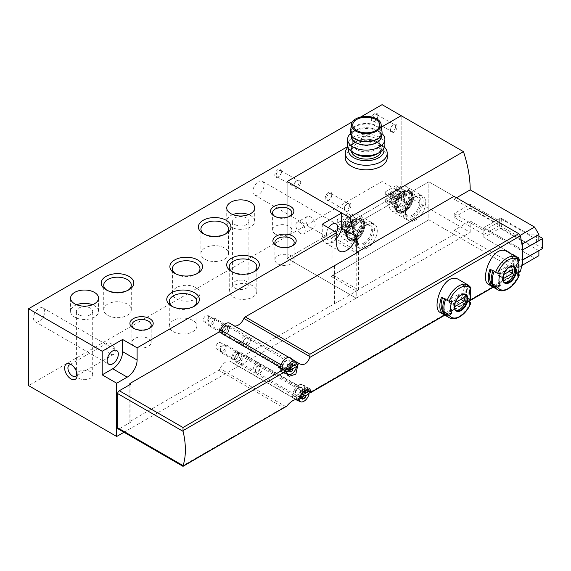 <?xml version="1.0" encoding="UTF-8"?>
<svg xmlns="http://www.w3.org/2000/svg" width="571" height="571" viewBox="0 0 571 571"><rect width="100%" height="100%" fill="white"/><g stroke="black" fill="none" stroke-linecap="round" stroke-linejoin="round"><path stroke-width="0.43" stroke-dasharray="2.85 2.14" d="M264.116 184.925A7.923 4.575 120 0 0 262.474 181.3A7.923 4.575 120 0 0 254.552 185.875A7.923 4.575 120 0 0 254.552 195.018A7.923 4.575 120 0 0 260.654 192.898A7.923 4.575 120 0 0 264.116 184.925M328.532 227.822A7.923 4.575 120 0 0 328.189 237.529A7.923 4.575 120 0 0 336.426 232.383M397.052 126.626A4.661 2.691 120 0 0 393.754 124.728A4.661 2.691 120 0 0 390.464 130.431A4.661 2.691 120 0 0 393.754 132.336A4.661 2.691 120 0 0 397.052 126.626M300.517 182.356A4.661 2.691 120 0 0 297.227 180.457A4.661 2.691 120 0 0 293.929 186.16A4.661 2.691 120 0 0 297.227 188.066A4.661 2.691 120 0 0 300.517 182.356M350.929 205.374A4.661 2.691 120 0 0 347.632 203.476A4.661 2.691 120 0 0 344.334 209.179A4.661 2.691 120 0 0 347.632 211.084A4.661 2.691 120 0 0 350.929 205.374M123.986 432.261L356.197 298.198L287.177 258.349L287.177 181.499L287.177 258.349L401.17 192.534L382.063 181.507L28.55 385.603M356.197 253.21L356.197 298.198L470.19 232.383L401.17 192.534L401.17 115.692L401.17 192.534L287.177 258.349L356.197 298.198L356.197 290.875L454.045 234.381L454.045 230.291L470.19 220.97L534.599 258.156L538.881 255.687M347.81 146.497L381.449 127.076L347.81 146.497M382.063 104.657L382.063 181.507M44.695 311.609A7.923 4.575 120 0 0 43.053 307.983A7.923 4.575 120 0 0 35.131 312.558A7.923 4.575 120 0 0 35.131 321.701A7.923 4.575 120 0 0 41.233 319.582A7.923 4.575 120 0 0 44.695 311.609M377.945 115.592A4.661 2.691 120 0 0 374.647 113.693A4.661 2.691 120 0 0 371.35 119.396A4.661 2.691 120 0 0 374.647 121.302A4.661 2.691 120 0 0 377.945 115.592L377.945 116.42A3.647 2.106 120 0 0 377.188 114.75A3.647 2.106 120 0 0 373.534 116.855A3.647 2.106 120 0 0 373.534 121.073A3.647 2.106 120 0 0 375.361 120.888A3.647 2.106 120 0 0 377.945 116.42M281.41 171.329A4.661 2.691 120 0 0 278.113 169.423A4.661 2.691 120 0 0 274.822 175.133A4.661 2.691 120 0 0 278.113 177.031A4.661 2.691 120 0 0 281.41 171.329L281.41 172.149A3.647 2.106 120 0 0 280.654 170.479A3.647 2.106 120 0 0 277.006 172.585A3.647 2.106 120 0 0 277.006 176.803A3.647 2.106 120 0 0 278.826 176.625A3.647 2.106 120 0 0 281.41 172.149M331.815 194.34A4.661 2.691 120 0 0 328.525 192.441A4.661 2.691 120 0 0 325.227 198.144A4.661 2.691 120 0 0 328.525 200.05A4.661 2.691 120 0 0 331.815 194.34L331.815 195.168A3.647 2.106 120 0 0 331.059 193.498A3.647 2.106 120 0 0 327.411 195.603A3.647 2.106 120 0 0 327.411 199.821A3.647 2.106 120 0 0 329.239 199.636A3.647 2.106 120 0 0 331.815 195.168M360.615 117.041L352.443 121.759M241.547 355.262A4.661 2.691 120 0 0 238.25 353.363A4.661 2.691 120 0 0 234.959 359.066A4.661 2.691 120 0 0 238.25 360.972A4.661 2.691 120 0 0 241.547 355.262M229.028 328.061A4.661 2.691 120 0 0 225.731 326.162A4.661 2.691 120 0 0 222.44 331.865A4.661 2.691 120 0 0 225.731 333.771A4.661 2.691 120 0 0 229.028 328.061M310.403 227.722A6.638 3.833 -120 0 0 313.722 228.05A6.638 3.833 -120 0 0 313.722 220.385A6.638 3.833 -120 0 0 307.084 216.552A6.638 3.833 -120 0 0 306.063 221.876A6.638 3.833 -120 0 0 310.403 227.722M234.959 288.119A8.151 4.711 0 0 0 243.846 289.14A8.151 4.711 0 0 0 248.877 284.786A8.151 4.711 0 0 0 240.719 280.083A8.151 4.711 0 0 0 232.568 284.786A8.151 4.711 0 0 0 234.959 288.119M78.791 378.28A8.151 4.711 0 0 0 87.677 379.301A8.151 4.711 0 0 0 92.709 374.947A8.151 4.711 0 0 0 84.558 370.244A8.151 4.711 0 0 0 76.407 374.947A8.151 4.711 0 0 0 78.791 378.28M349.502 205.374A3.647 2.106 120 0 0 348.745 203.704A3.647 2.106 120 0 0 346.918 203.883A3.647 2.106 120 0 0 344.334 208.358A3.647 2.106 120 0 0 345.091 210.028A3.647 2.106 120 0 0 347.903 209.05A3.647 2.106 120 0 0 349.502 205.374M299.09 182.356A3.647 2.106 120 0 0 298.333 180.686A3.647 2.106 120 0 0 296.513 180.871A3.647 2.106 120 0 0 293.929 185.339A3.647 2.106 120 0 0 294.686 187.01A3.647 2.106 120 0 0 297.498 186.032A3.647 2.106 120 0 0 299.09 182.356M395.624 126.626A3.647 2.106 120 0 0 394.868 124.956A3.647 2.106 120 0 0 393.041 125.135A3.647 2.106 120 0 0 390.464 129.61A3.647 2.106 120 0 0 391.221 131.28A3.647 2.106 120 0 0 394.033 130.302A3.647 2.106 120 0 0 395.624 126.626M208.543 317.062A3.647 2.106 120 0 0 207.787 315.392A3.647 2.106 120 0 0 204.14 317.497A3.647 2.106 120 0 0 204.14 321.716A3.647 2.106 120 0 0 206.952 320.738A3.647 2.106 120 0 0 208.543 317.062M227.601 328.061A3.647 2.106 120 0 0 226.844 326.391A3.647 2.106 120 0 0 225.017 326.569A3.647 2.106 120 0 0 222.44 331.044A3.647 2.106 120 0 0 223.19 332.715A3.647 2.106 120 0 0 226.009 331.737A3.647 2.106 120 0 0 227.601 328.061M221.063 344.263A3.647 2.106 120 0 0 220.306 342.593A3.647 2.106 120 0 0 216.659 344.698A3.647 2.106 120 0 0 216.659 348.91A3.647 2.106 120 0 0 219.471 347.932A3.647 2.106 120 0 0 221.063 344.263M240.12 355.262A3.647 2.106 120 0 0 239.363 353.592A3.647 2.106 120 0 0 237.536 353.77A3.647 2.106 120 0 0 234.959 358.245A3.647 2.106 120 0 0 235.709 359.916A3.647 2.106 120 0 0 238.528 358.938A3.647 2.106 120 0 0 240.12 355.262M173.32 331.694A13.783 7.958 0 0 0 188.344 333.414A13.783 7.958 0 0 0 196.852 326.062A13.783 7.958 0 0 0 183.07 318.104A13.783 7.958 0 0 0 169.28 326.062A13.783 7.958 0 0 0 173.32 331.694M172.499 306.606A13.783 7.958 0 0 0 173.32 307.119A13.783 7.958 0 0 0 192.812 307.119A13.783 7.958 0 0 0 193.633 306.606M173.32 307.119L171.536 306.092L173.32 307.119M233.282 297.07A13.783 7.958 0 0 0 248.306 298.797A13.783 7.958 0 0 0 256.814 291.446A13.783 7.958 0 0 0 243.025 283.487A13.783 7.958 0 0 0 229.242 291.446A13.783 7.958 0 0 0 233.282 297.07M232.461 271.989A13.783 7.958 0 0 0 233.282 272.503A13.783 7.958 0 0 0 252.775 272.503A13.783 7.958 0 0 0 253.595 271.989M233.282 272.503L231.498 271.475L233.282 272.503M176.446 298.883A13.783 7.958 0 0 0 191.471 300.603A13.783 7.958 0 0 0 199.978 293.251A13.783 7.958 0 0 0 186.196 285.293A13.783 7.958 0 0 0 172.413 293.251A13.783 7.958 0 0 0 176.446 298.883M175.632 273.795A13.783 7.958 0 0 0 176.446 274.308A13.783 7.958 0 0 0 195.946 274.308A13.783 7.958 0 0 0 196.759 273.795M176.446 274.308L174.662 273.281L176.446 274.308M107.755 315.335A13.783 7.958 0 0 0 122.779 317.062A13.783 7.958 0 0 0 131.287 309.703A13.783 7.958 0 0 0 117.505 301.745A13.783 7.958 0 0 0 103.722 309.703A13.783 7.958 0 0 0 107.755 315.335M106.941 290.246A13.783 7.958 0 0 0 107.755 290.76A13.783 7.958 0 0 0 127.254 290.76A13.783 7.958 0 0 0 128.068 290.246M107.755 290.76L105.97 289.733L107.755 290.76M204.946 259.22A13.783 7.958 0 0 0 219.971 260.947A13.783 7.958 0 0 0 228.479 253.595A13.783 7.958 0 0 0 214.696 245.637A13.783 7.958 0 0 0 200.913 253.595A13.783 7.958 0 0 0 204.946 259.22M204.132 234.139A13.783 7.958 0 0 0 204.946 234.652A13.783 7.958 0 0 0 224.439 234.652A13.783 7.958 0 0 0 225.26 234.139M204.946 234.652L203.162 233.618L204.946 234.652M134.742 346.354A9.628 5.56 0 0 0 145.241 347.561A9.628 5.56 0 0 0 151.187 342.422A9.628 5.56 0 0 0 141.558 336.861A9.628 5.56 0 0 0 131.922 342.422A9.628 5.56 0 0 0 134.742 346.354M134.099 328.568A9.628 5.56 0 0 0 134.742 328.982A9.628 5.56 0 0 0 148.367 328.982A9.628 5.56 0 0 0 149.01 328.568M134.742 328.982L133.321 328.154L134.742 328.982M277.727 263.802A9.628 5.56 0 0 0 288.227 265.008A9.628 5.56 0 0 0 294.172 259.869A9.628 5.56 0 0 0 284.536 254.309A9.628 5.56 0 0 0 274.908 259.869A9.628 5.56 0 0 0 277.727 263.802M277.085 246.015A9.628 5.56 0 0 0 277.727 246.429A9.628 5.56 0 0 0 291.353 246.429A9.628 5.56 0 0 0 291.995 246.015M277.727 246.429L276.307 245.601L277.727 246.429M275.422 234.131A9.628 5.56 0 0 0 285.921 235.338A9.628 5.56 0 0 0 291.867 230.199A9.628 5.56 0 0 0 282.231 224.639A9.628 5.56 0 0 0 272.603 230.199A9.628 5.56 0 0 0 275.422 234.131M274.779 216.345A9.628 5.56 0 0 0 275.422 216.752A9.628 5.56 0 0 0 289.04 216.752A9.628 5.56 0 0 0 289.69 216.345M275.422 216.752L273.994 215.931L275.422 216.752M110.588 354.027A6.524 3.769 -120 0 0 113.85 354.348A6.524 3.769 -120 0 0 113.85 346.818A6.524 3.769 -120 0 0 107.327 343.05A6.524 3.769 -120 0 0 106.327 348.274A6.524 3.769 -120 0 0 110.588 354.027M77.085 374.176A6.524 3.769 -120 0 0 77.142 373.334A6.524 3.769 -120 0 0 72.531 365.34A6.524 3.769 -120 0 0 71.775 364.976M322.265 224.203L322.265 236.38A13.975 8.073 120 0 0 325.156 242.775A13.975 8.073 120 0 0 336.762 238.107M300.517 233.432A6.638 3.833 -120 0 0 303.836 233.76A6.638 3.833 -120 0 0 303.836 226.095A6.638 3.833 -120 0 0 297.198 222.262A6.638 3.833 -120 0 0 296.178 227.579A6.638 3.833 -120 0 0 300.517 233.432M78.791 314.749A8.151 4.711 0 0 0 87.677 315.77A8.151 4.711 0 0 0 92.709 311.416A8.151 4.711 0 0 0 84.558 306.713A8.151 4.711 0 0 0 76.407 311.416A8.151 4.711 0 0 0 78.791 314.749M76.657 304.757A13.975 8.073 0 0 0 70.583 311.416A13.975 8.073 0 0 0 74.673 317.126A13.975 8.073 0 0 0 89.904 318.875A13.975 8.073 0 0 0 98.533 311.416A13.975 8.073 0 0 0 92.459 304.757M234.959 224.589A8.151 4.711 0 0 0 243.846 225.609A8.151 4.711 0 0 0 248.877 221.255A8.151 4.711 0 0 0 240.719 216.552A8.151 4.711 0 0 0 232.568 221.255A8.151 4.711 0 0 0 234.959 224.589M232.825 214.603A13.975 8.073 0 0 0 226.744 221.255A13.975 8.073 0 0 0 230.841 226.965A13.975 8.073 0 0 0 246.072 228.714A13.975 8.073 0 0 0 254.702 221.255A13.975 8.073 0 0 0 248.621 214.603M354.156 235.266A97.612 56.358 60 0 1 356.154 252.81L330.994 238.278L330.994 276.321L356.197 290.875M454.209 213.554L483.865 230.677L483.865 227.629L483.865 237.522L522.551 259.862L483.865 237.522L483.865 234.481L454.209 217.358L454.209 213.554L470.354 204.232L500.003 221.355L500.003 218.308L538.881 240.755M454.209 217.358L470.354 208.037L470.354 204.232M470.19 232.383L470.19 220.97M454.045 230.291L518.454 267.478L534.599 258.156M521.509 241.669L518.454 236.38L454.045 199.193A97.612 56.358 -120 0 0 454.002 196.317L428.842 181.792L428.842 219.835L454.045 234.381M454.045 199.193L456.514 197.766M518.454 236.38L520.138 235.409M387.209 157.724A20.97 12.105 0 0 0 366.247 145.619A20.97 12.105 0 0 0 345.277 157.724M538.881 250.648L500.003 228.2L500.003 225.16L470.354 208.037M538.881 236.187L536.576 234.859L529.988 234.859L501.652 218.5L499.675 218.5L483.865 227.629L522.551 249.97L483.865 227.629L500.003 218.308M518.454 267.478L521.801 265.551M542.45 248.364A0.935 0.535 0 0 0 542.179 247.985L536.576 244.752L529.988 244.752L501.652 228.393L499.675 228.393L483.865 237.522L500.003 228.2M483.865 234.481L500.003 225.16M483.865 230.677L500.003 221.355M367.232 247.985A14.211 8.208 -60 0 1 360.13 248.685A14.211 8.208 -60 0 1 360.13 232.276A14.211 8.208 -60 0 1 374.34 224.075A14.211 8.208 -60 0 1 376.517 235.459A14.211 8.208 -60 0 1 367.232 247.985A14.211 8.208 120 0 0 376.517 235.459A14.211 8.208 120 0 0 374.34 224.075A14.211 8.208 120 0 0 367.232 224.774A14.211 8.208 120 0 0 357.953 237.3A14.211 8.208 120 0 0 360.13 248.685A14.211 8.208 120 0 0 367.232 247.985M415.667 220.021A14.211 8.208 -60 0 1 408.558 220.727A14.211 8.208 -60 0 1 408.558 204.318A14.211 8.208 -60 0 1 422.768 196.11A14.211 8.208 -60 0 1 424.945 207.501A14.211 8.208 -60 0 1 415.667 220.021A14.211 8.208 120 0 0 424.945 207.501A14.211 8.208 120 0 0 422.768 196.11A14.211 8.208 120 0 0 415.667 196.817A14.211 8.208 120 0 0 406.381 209.336A14.211 8.208 120 0 0 408.558 220.727A14.211 8.208 120 0 0 415.667 220.021M330.994 276.321L428.842 219.835L428.842 181.792L332.972 237.143L332.972 275.186L358.502 289.925L244.709 355.241A2.327 1.342 -60 0 0 243.239 357.132A7.923 4.575 -60 0 1 234.288 363.927A7.923 4.575 -60 0 1 234.16 363.848L230.784 361.629A9.786 5.646 -60 0 0 230.627 361.529A9.786 5.646 -60 0 0 220.078 368.659A2.327 1.342 -60 0 1 218.736 370.236L129.86 421.548L130.845 422.119L119.318 428.778A2.327 1.342 -60 0 1 118.154 428.892M330.994 238.278L428.842 181.792L454.002 196.317M399.193 210.513A14.211 8.208 -60 0 1 392.084 211.213A14.211 8.208 -60 0 1 392.084 194.804A14.211 8.208 -60 0 1 406.295 186.603A14.211 8.208 -60 0 1 408.472 197.987A14.211 8.208 -60 0 1 399.193 210.513M404.461 193.769L404.461 190.35L393.919 196.438L393.919 199.857L404.461 193.769L396.224 189.015L396.224 185.596L404.461 190.35M404.461 201.377L404.461 197.959L393.919 204.047L393.919 207.466L404.461 201.377L396.224 196.624L396.224 193.205L404.461 197.959M350.758 238.471A14.211 8.208 -60 0 1 343.656 239.178A14.211 8.208 -60 0 1 343.656 222.769A14.211 8.208 -60 0 1 357.867 214.56A14.211 8.208 -60 0 1 360.044 225.952A14.211 8.208 -60 0 1 350.758 238.471M356.033 221.734L356.033 218.308L345.491 224.396L345.491 227.822L356.033 221.734L347.796 216.98L347.796 213.554L356.033 218.308M356.033 229.342L356.033 225.916L345.491 232.004L345.491 235.43L356.033 229.342L347.796 224.589L347.796 221.163L356.033 225.916M384.469 147.175A20.97 12.105 0 0 0 381.071 144.599A20.97 12.105 0 0 0 351.422 144.599A20.97 12.105 0 0 0 348.024 147.175M383.683 148.717A17.708 10.221 0 0 0 378.766 143.271A17.708 10.221 0 0 0 353.727 143.271A17.708 10.221 0 0 0 348.81 148.717M381.064 151.443A14.91 8.608 0 0 0 381.157 150.501A14.91 8.608 0 0 0 366.247 141.894A14.91 8.608 0 0 0 351.336 150.501A14.91 8.608 0 0 0 351.429 151.443M355.704 153.92A14.91 8.608 0 0 0 371.949 155.79A14.91 8.608 0 0 0 381.157 147.832A14.91 8.608 0 0 0 366.247 139.224A14.91 8.608 0 0 0 351.336 147.832A14.91 8.608 0 0 0 355.704 153.92M376.896 153.984A15.06 8.693 0 0 0 376.896 141.687A15.06 8.693 0 0 0 355.597 141.687A15.06 8.693 0 0 0 355.597 153.984M384.883 144.92A18.636 10.763 0 0 0 366.247 134.156A18.636 10.763 0 0 0 347.611 144.92M381.999 133.585A18.636 10.763 0 0 0 379.422 131.73A18.636 10.763 0 0 0 353.071 131.73A18.636 10.763 0 0 0 350.494 133.585M381.235 135.57A15.06 8.693 0 0 0 376.896 130.274A15.06 8.693 0 0 0 355.597 130.274A15.06 8.693 0 0 0 351.258 135.57M381.157 136.419A14.91 8.608 0 0 0 366.247 127.811A14.91 8.608 0 0 0 351.336 136.419M355.704 138.703A14.91 8.608 0 0 0 371.949 140.573A14.91 8.608 0 0 0 381.157 132.615A14.91 8.608 0 0 0 366.247 124.007A14.91 8.608 0 0 0 351.336 132.615A14.91 8.608 0 0 0 355.704 138.703M382.049 131.972A15.838 9.143 0 0 0 366.247 123.472A15.838 9.143 0 0 0 350.444 131.972M356.689 149.545A13.511 7.801 0 0 0 371.414 151.236A13.511 7.801 0 0 0 379.758 144.028A13.511 7.801 0 0 0 366.247 136.233A13.511 7.801 0 0 0 352.735 144.028A13.511 7.801 0 0 0 356.689 149.545M396.224 193.205L385.682 199.286L393.919 204.047M385.682 199.286L385.682 202.712L393.919 207.466M385.682 202.712L396.224 196.624M347.796 221.163L337.254 227.251L345.491 232.004M337.254 227.251L337.254 230.677L345.491 235.43M337.254 230.677L347.796 224.589M347.796 213.554L337.254 219.642L345.491 224.396M337.254 219.642L337.254 223.068L345.491 227.822M337.254 223.068L347.796 216.98M396.224 185.596L385.682 191.678L393.919 196.438M385.682 191.678L385.682 195.104L393.919 199.857M385.682 195.104L396.224 189.015M459.113 279.811C469.869 285.065 460.611 305.349 448.749 311.024C445.173 313.101 442.339 313.586 440.241 312.494M470.654 287.341A1.863 1.47 -35.1 0 0 470.268 286.992L468.762 286.128A18.872 10.892 -60 0 1 470.24 289.675M470.554 292.795A18.872 10.892 -60 0 1 468.762 301.531L469.212 303.194M469.626 302.03L468.762 301.531M466.536 300.803L467.678 300.903L464.715 299.19L463.573 299.09L466.536 300.803A17.009 9.821 120 0 0 466.536 286.92L467.678 285.5L464.715 283.787A18.872 10.892 -60 0 1 464.715 299.19M467.678 300.903A18.872 10.892 120 0 0 467.678 285.5M507.54 251.847C518.297 257.1 509.039 277.385 497.184 283.066C493.608 285.136 490.767 285.628 488.676 284.529M519.082 259.377A1.863 1.47 -35.1 0 0 518.696 259.034L517.198 258.163A18.872 10.892 -60 0 1 518.675 261.718M518.982 264.837A18.872 10.892 -60 0 1 517.198 273.573L517.64 275.229M518.054 274.066L517.198 273.573M514.963 272.838L516.105 272.945L513.143 271.232L512.001 271.132L514.963 272.838A17.009 9.821 120 0 0 514.963 258.956L516.105 257.535L513.143 255.822A18.872 10.892 -60 0 1 513.143 271.232M516.105 272.945A18.872 10.892 120 0 0 516.105 257.535M350.102 226.302L358.01 221.734L358.01 223.632L350.102 228.2L350.102 226.302L341.865 221.541L349.773 216.98L358.01 221.734M350.102 233.91L358.01 229.342L358.01 231.241L350.102 235.809L350.102 233.91L341.865 229.149L349.773 224.589L358.01 229.342M398.529 198.337L406.438 193.769L406.438 195.675L398.529 200.243L398.529 198.337L390.293 193.583L398.201 189.015L406.438 193.769M398.529 205.945L406.438 201.377L406.438 203.283L398.529 207.851L398.529 205.945L390.293 201.192L398.201 196.624L406.438 201.377M292.202 397.166A2.327 1.342 120 0 0 292.773 395.396A8.387 4.839 120 0 1 296.435 386.96A8.387 4.839 120 0 1 302.901 384.711A8.387 4.839 120 0 1 304.636 388.551A2.327 1.342 120 0 0 305.121 389.615A2.327 1.342 120 0 0 306.284 389.501L305.164 390.15A2.327 1.342 -60 0 0 303.693 392.034A7.923 4.575 -60 0 1 294.743 398.829A7.923 4.575 -60 0 1 294.615 398.751L292.202 397.166L296.585 399.693M332.972 275.186L428.842 219.835L518.732 271.732A2.327 1.342 -120 0 0 519.895 271.846M280.746 365.79A2.327 1.342 -60 0 0 281.196 364.905A7.923 4.575 -60 0 1 290.147 358.103A7.923 4.575 -60 0 1 290.275 358.181L294.072 360.565M290.275 358.181L233.196 325.499A9.786 5.646 -60 0 0 233.361 325.598A9.786 5.646 -60 0 0 234.567 326.012M358.131 251.668L332.972 237.143M285.75 407.03L283.423 407.587L218.736 370.236M298.704 387.695A5.36 3.091 120 0 0 295.207 392.413A5.36 3.091 120 0 0 296.028 396.709A5.36 3.091 120 0 0 301.388 393.612A5.36 3.091 120 0 0 301.388 387.431A5.36 3.091 120 0 0 298.704 387.695M286.185 360.494A5.36 3.091 120 0 0 282.688 365.212A5.36 3.091 120 0 0 283.509 369.508A5.36 3.091 120 0 0 288.869 366.411A5.36 3.091 120 0 0 288.869 360.23A5.36 3.091 120 0 0 286.185 360.494M292.687 359.766A2.327 1.342 120 0 0 292.116 361.536A8.387 4.839 120 0 1 288.455 369.979A8.387 4.839 120 0 1 281.995 372.228A8.387 4.839 120 0 1 280.254 368.388A2.327 1.342 120 0 0 279.776 367.317M130.845 384.076L130.845 422.119M129.86 384.647L129.86 421.548M358.502 251.882L358.502 289.925M334.456 265.765L334.456 303.808M225.731 325.591A5.36 3.091 120 0 0 222.233 330.309A5.36 3.091 120 0 0 223.054 334.606A5.36 3.091 120 0 0 228.407 331.508A5.36 3.091 120 0 0 228.407 325.32A5.36 3.091 120 0 0 225.731 325.591M238.25 352.792A5.36 3.091 120 0 0 234.752 357.51A5.36 3.091 120 0 0 235.573 361.807A5.36 3.091 120 0 0 240.933 358.709A5.36 3.091 120 0 0 240.933 352.521A5.36 3.091 120 0 0 238.25 352.792M334.121 265.579L334.121 303.622M256.864 363.534A5.36 3.091 120 0 0 253.367 368.259A5.36 3.091 120 0 0 254.188 372.549A5.36 3.091 120 0 0 256.864 372.285A5.36 3.091 120 0 0 260.654 365.725A5.36 3.091 120 0 0 259.541 363.27A5.36 3.091 120 0 0 256.864 363.534M258.021 365.533L258.021 365.533A3.726 2.156 120 0 0 255.38 370.101A3.726 2.156 120 0 0 258.021 371.621A3.726 2.156 120 0 0 260.654 367.053A3.726 2.156 120 0 0 258.021 365.533L259.17 364.869A5.36 3.091 120 0 0 255.38 371.428A5.36 3.091 120 0 0 256.493 373.884A5.36 3.091 120 0 0 261.853 370.786A5.36 3.091 120 0 0 261.853 364.605A5.36 3.091 120 0 0 259.17 364.869L258.021 365.533M244.345 336.333A5.36 3.091 120 0 0 240.848 341.058A5.36 3.091 120 0 0 241.669 345.348A5.36 3.091 120 0 0 244.345 345.084A5.36 3.091 120 0 0 248.135 338.524A5.36 3.091 120 0 0 247.022 336.069A5.36 3.091 120 0 0 244.345 336.333M245.501 338.332L245.501 338.332A3.726 2.156 120 0 0 242.861 342.9A3.726 2.156 120 0 0 245.501 344.42A3.726 2.156 120 0 0 248.135 339.852A3.726 2.156 120 0 0 245.501 338.332L246.651 337.668A5.36 3.091 120 0 0 242.861 344.227A5.36 3.091 120 0 0 243.974 346.683A5.36 3.091 120 0 0 249.334 343.592A5.36 3.091 120 0 0 249.334 337.404A5.36 3.091 120 0 0 246.651 337.668L245.501 338.332M536.576 234.859L536.576 244.752M529.988 234.859L529.988 244.752M501.652 218.5L501.652 228.393M499.675 218.5L499.675 228.393M413.026 218.5A14.211 8.208 -60 0 1 405.924 219.207A14.211 8.208 -60 0 1 405.924 202.798A14.211 8.208 -60 0 1 420.135 194.59A14.211 8.208 -60 0 1 422.312 205.974A14.211 8.208 -60 0 1 413.026 218.5M404.789 210.699A10.485 6.053 -60 0 1 399.55 211.22A10.485 6.053 -60 0 1 399.55 199.115A10.485 6.053 -60 0 1 410.035 193.062A10.485 6.053 -60 0 1 411.641 201.463A10.485 6.053 -60 0 1 404.789 210.699M398.201 189.015L398.201 190.921L406.438 195.675M398.201 190.921L390.293 195.482L398.529 200.243M390.293 195.482L390.293 193.583M398.201 196.624L398.201 198.53L406.438 203.283M398.201 198.53L390.293 203.09L398.529 207.851M390.293 203.09L390.293 201.192M364.598 246.458A14.211 8.208 -60 0 1 357.496 247.164A14.211 8.208 -60 0 1 357.496 230.755A14.211 8.208 -60 0 1 371.707 222.554A14.211 8.208 -60 0 1 373.884 233.939A14.211 8.208 -60 0 1 364.598 246.458M356.361 238.664A10.485 6.053 -60 0 1 351.122 239.185A10.485 6.053 -60 0 1 351.122 227.08A10.485 6.053 -60 0 1 361.607 221.027A10.485 6.053 -60 0 1 363.213 229.428A10.485 6.053 -60 0 1 356.361 238.664M349.773 216.98L349.773 218.879L358.01 223.632M349.773 218.879L341.865 223.447L350.102 228.2M341.865 223.447L341.865 221.541M349.773 224.589L349.773 226.487L358.01 231.241M349.773 226.487L341.865 231.055L350.102 235.809M341.865 231.055L341.865 229.149M504.157 282.095A9.086 5.246 -60 0 1 503.565 281.831A9.086 5.246 -60 0 1 503.565 271.346A9.086 5.246 -60 0 1 512.651 266.1A9.086 5.246 -60 0 1 513.172 266.479M512.001 271.132A17.009 9.821 120 0 0 512.001 257.243L514.963 258.956M513.143 255.822L512.001 257.243M517.198 258.163L517.64 263.659M500.282 273.68L494.086 271.503M492.994 270.882L494.136 270.982L491.174 269.269L490.032 269.169M492.994 286.285L494.136 284.865A17.009 9.821 -60 0 1 494.136 270.982M491.003 269.726A17.009 9.821 -60 0 1 491.174 269.269M494.136 284.865L491.695 283.459M506.905 270.097A6.638 3.833 120 0 0 506.905 266.293L498.112 271.368A6.638 3.833 120 0 0 498.112 275.172L506.905 270.097L509.211 271.425M498.112 275.172L503.715 278.405M506.905 266.293L512.508 269.526M498.112 271.368L503.715 274.601M455.729 310.06A9.086 5.246 -60 0 1 455.137 309.796A9.086 5.246 -60 0 1 455.137 299.304A9.086 5.246 -60 0 1 464.223 294.058A9.086 5.246 -60 0 1 464.744 294.436M463.573 299.09A17.009 9.821 120 0 0 463.573 285.207L466.536 286.92M464.715 283.787L463.573 285.207M468.762 286.128L469.212 291.624M451.854 301.645L445.651 299.468M444.566 298.84L445.708 298.94L442.746 297.227L441.604 297.127M444.566 314.25L445.708 312.829A17.009 9.821 -60 0 1 445.708 298.94M442.568 297.691A17.009 9.821 -60 0 1 442.746 297.227M445.708 312.829L443.267 311.416M458.477 298.055A6.638 3.833 120 0 0 458.477 294.251L449.684 299.332A6.638 3.833 120 0 0 449.684 303.137L458.477 298.055L460.783 299.39M449.684 303.137L455.287 306.37M458.477 294.251L464.08 297.484M449.684 299.332L455.287 302.566M286.728 373.413A7.502 4.332 -60 0 1 286.321 372.399L286.364 372.378M290.511 357.967A8.151 4.711 -60 0 1 290.261 367.224A8.151 4.711 -60 0 1 282.374 372.064A8.151 4.711 -60 0 1 280.418 368.195A8.151 4.711 -60 0 1 280.44 367.703M283.866 369.68A7.766 4.482 120 0 0 283.858 369.865A7.766 4.482 120 0 0 284.023 371.293L285.329 370.536M296.599 363.42L294.679 362.093L290.668 364.412L291.21 364.726M294.779 364.469A7.766 4.482 120 0 0 294.679 362.093M286.321 372.399L284.023 371.293M220.506 330.159A3.94 2.27 -60 0 1 222.226 326.198A3.94 2.27 -60 0 1 225.26 325.149A3.94 2.27 -60 0 1 226.073 326.947A3.94 2.27 -60 0 1 223.29 331.772A3.94 2.27 -60 0 1 221.327 331.965A3.94 2.27 -60 0 1 220.506 330.159M219.485 330.159A4.661 2.691 -60 0 1 221.519 325.47A4.661 2.691 -60 0 1 225.11 324.228A4.661 2.691 -60 0 1 226.073 326.355A4.661 2.691 -60 0 1 222.783 332.065A4.661 2.691 -60 0 1 220.449 332.293A4.661 2.691 -60 0 1 219.485 330.159M207.923 323.486A4.661 2.691 -60 0 1 211.22 317.783A4.661 2.691 -60 0 1 213.547 317.547A4.661 2.691 -60 0 1 213.547 322.929A4.661 2.691 -60 0 1 208.893 325.62A4.661 2.691 -60 0 1 207.923 323.486L207.923 322.551A3.519 2.027 -60 0 1 210.413 318.247A3.519 2.027 -60 0 1 212.897 319.681A3.519 2.027 -60 0 1 210.413 323.993A3.519 2.027 -60 0 1 207.923 322.551M290.668 364.412L290.668 362.606L288.034 364.127L288.034 365.932L284.023 368.245M288.034 365.932L290.139 367.153M288.034 368.973L288.034 370.786L289.597 369.88M288.034 370.786L290.139 371.999M290.668 362.606L292.773 363.82M288.034 364.127L290.139 365.34M300.139 395.81L298.84 396.56A7.502 4.332 -60 0 1 302.659 389.936A7.502 4.332 -60 0 1 307.848 388.687L303.03 385.168A8.151 4.711 -60 0 1 302.787 394.425A8.151 4.711 -60 0 1 294.893 399.265A8.151 4.711 -60 0 1 292.944 395.396A8.151 4.711 -60 0 1 296.663 387.017A8.151 4.711 -60 0 1 303.03 385.168M309.118 390.621L307.198 389.294L303.187 391.613L303.187 389.807L300.553 391.328L300.553 393.133L296.542 395.446A7.766 4.482 120 0 0 296.378 397.066A7.766 4.482 120 0 0 296.542 398.494L299.647 396.702M296.542 395.446L298.84 396.56M307.298 391.67A7.766 4.482 120 0 0 307.198 389.294M298.84 399.6L296.542 398.494M233.025 357.36A3.94 2.27 -60 0 1 234.745 353.399A3.94 2.27 -60 0 1 237.779 352.343A3.94 2.27 -60 0 1 238.592 354.148A3.94 2.27 -60 0 1 235.809 358.973A3.94 2.27 -60 0 1 233.846 359.166A3.94 2.27 -60 0 1 233.025 357.36M232.004 357.36A4.661 2.691 -60 0 1 234.039 352.671A4.661 2.691 -60 0 1 237.629 351.429A4.661 2.691 -60 0 1 238.592 353.556A4.661 2.691 -60 0 1 235.302 359.266A4.661 2.691 -60 0 1 232.968 359.494A4.661 2.691 -60 0 1 232.004 357.36M220.442 350.687A4.661 2.691 -60 0 1 223.739 344.984A4.661 2.691 -60 0 1 226.066 344.748A4.661 2.691 -60 0 1 226.066 350.13A4.661 2.691 -60 0 1 221.412 352.821A4.661 2.691 -60 0 1 220.442 350.687L220.442 349.752A3.519 2.027 -60 0 1 222.933 345.448A3.519 2.027 -60 0 1 225.417 346.882A3.519 2.027 -60 0 1 222.933 351.186A3.519 2.027 -60 0 1 220.442 349.752M303.187 391.613L303.729 391.927M300.553 393.133L302.659 394.354M300.553 396.174L300.553 397.987L302.116 397.081M300.553 397.987L302.659 399.2M303.187 389.807L305.292 391.021M300.553 391.328L302.659 392.541M322.265 236.38L336.762 244.752M470.268 302.402A18.872 10.892 -60 0 1 458.713 316.777A18.872 10.892 -60 0 1 449.277 317.712M468.149 285.029A18.872 10.892 -60 0 1 470.268 286.992M518.539 272.338L493.044 287.056M470.104 300.296L444.616 315.021M518.696 274.437A18.872 10.892 -60 0 1 507.141 288.812A18.872 10.892 -60 0 1 497.712 289.747M516.577 257.064A18.872 10.892 -60 0 1 518.696 259.034M354.056 237.536A10.735 6.195 -60 0 1 347.482 228.186A10.735 6.195 -60 0 1 360.629 220.592A10.735 6.195 -60 0 1 354.056 237.536M402.484 209.571A10.735 6.195 -60 0 1 395.917 200.221A10.735 6.195 -60 0 1 409.057 192.634A10.735 6.195 -60 0 1 402.484 209.571M296.92 399.814L230.784 361.629M294.615 398.751L234.16 363.848M306.284 389.501L310.517 391.942L518.732 271.732M305.164 390.15L244.709 355.241M299.547 363.806L233.196 325.499M283.423 407.587L183.013 465.558L119.318 428.778M286.114 406.78L220.078 368.659M303.693 392.034L243.239 357.132M292.116 361.536L295.992 363.777M280.254 368.388L286.214 371.828M304.636 388.551L308.675 390.878M292.773 395.396L298.74 398.836M542.179 238.093L542.179 247.985M413.026 216.216A11.413 6.588 -60 0 1 406.038 206.274A11.413 6.588 -60 0 1 420.02 198.201A11.413 6.588 -60 0 1 413.026 216.216M412.369 215.074A10.485 6.053 -60 0 1 407.13 215.595A10.485 6.053 -60 0 1 407.13 203.49A10.485 6.053 -60 0 1 417.615 197.438A10.485 6.053 -60 0 1 419.221 205.838A10.485 6.053 -60 0 1 412.369 215.074M404.789 211.841A11.884 6.859 -60 0 1 397.516 201.492A11.884 6.859 -60 0 1 412.069 193.091A11.884 6.859 -60 0 1 404.789 211.841M404.461 212.034A12.348 7.13 -60 0 1 398.287 212.648A12.348 7.13 -60 0 1 398.287 198.387A12.348 7.13 -60 0 1 410.635 191.256A12.348 7.13 -60 0 1 412.526 201.149A12.348 7.13 -60 0 1 404.461 212.034M403.74 211.613A12.348 7.13 -60 0 1 397.566 212.226A12.348 7.13 -60 0 1 397.566 197.973A12.348 7.13 -60 0 1 409.914 190.842A12.348 7.13 -60 0 1 411.805 200.735A12.348 7.13 -60 0 1 403.74 211.613M403.247 211.177A12.162 7.023 -60 0 1 395.211 209.429A12.162 7.023 -60 0 1 397.166 197.737A12.162 7.023 -60 0 1 406.316 190.2A12.162 7.023 -60 0 1 411.698 198.166A12.162 7.023 -60 0 1 403.247 211.177M402.983 210.849A11.941 6.895 -60 0 1 395.089 209.129A11.941 6.895 -60 0 1 397.009 197.645A11.941 6.895 -60 0 1 405.995 190.243A11.941 6.895 -60 0 1 411.284 198.073A11.941 6.895 -60 0 1 402.983 210.849M364.598 244.181A11.413 6.588 -60 0 1 357.61 234.231A11.413 6.588 -60 0 1 371.585 226.159A11.413 6.588 -60 0 1 364.598 244.181M363.941 243.039A10.485 6.053 -60 0 1 358.695 243.553A10.485 6.053 -60 0 1 358.695 231.455A10.485 6.053 -60 0 1 369.18 225.402A10.485 6.053 -60 0 1 370.786 233.796A10.485 6.053 -60 0 1 363.941 243.039M356.361 239.806A11.884 6.859 -60 0 1 349.088 229.456A11.884 6.859 -60 0 1 363.634 221.048A11.884 6.859 -60 0 1 356.361 239.806M356.033 239.991A12.348 7.13 -60 0 1 349.859 240.605A12.348 7.13 -60 0 1 349.859 226.352A12.348 7.13 -60 0 1 362.207 219.221A12.348 7.13 -60 0 1 364.098 229.114A12.348 7.13 -60 0 1 356.033 239.991M355.312 239.577A12.348 7.13 -60 0 1 349.138 240.191A12.348 7.13 -60 0 1 349.138 225.93A12.348 7.13 -60 0 1 361.486 218.8A12.348 7.13 -60 0 1 363.377 228.693A12.348 7.13 -60 0 1 355.312 239.577M354.812 239.135A12.162 7.023 -60 0 1 346.783 237.386A12.162 7.023 -60 0 1 348.738 225.702A12.162 7.023 -60 0 1 357.881 218.165A12.162 7.023 -60 0 1 363.27 226.13A12.162 7.023 -60 0 1 354.812 239.135M354.548 238.806A11.941 6.895 -60 0 1 346.661 237.093A11.941 6.895 -60 0 1 348.581 225.609A11.941 6.895 -60 0 1 357.56 218.208A11.941 6.895 -60 0 1 362.856 226.03A11.941 6.895 -60 0 1 354.548 238.806M503.565 281.831L504.65 282.459A9.086 5.246 -60 0 1 504.65 271.967A9.086 5.246 -60 0 1 513.736 266.721L512.651 266.1M455.137 309.796L456.222 310.417A9.086 5.246 -60 0 1 456.222 299.925A9.086 5.246 -60 0 1 465.308 294.686L464.223 294.058M282.417 367.046A5.332 3.083 -60 0 1 288.077 360.008A5.332 3.083 -60 0 1 288.077 367.553A5.332 3.083 -60 0 1 282.417 367.046M282.417 365.904A3.94 2.27 -60 0 1 284.137 361.943A3.94 2.27 -60 0 1 287.17 360.886A3.94 2.27 -60 0 1 287.17 365.433A3.94 2.27 -60 0 1 283.23 367.71A3.94 2.27 -60 0 1 282.417 365.904M294.936 394.247A5.332 3.083 -60 0 1 300.596 387.209A5.332 3.083 -60 0 1 300.596 394.754A5.332 3.083 -60 0 1 294.936 394.247M294.936 393.105A3.94 2.27 -60 0 1 296.656 389.144A3.94 2.27 -60 0 1 299.689 388.087A3.94 2.27 -60 0 1 299.689 392.634A3.94 2.27 -60 0 1 295.749 394.904A3.94 2.27 -60 0 1 294.936 393.105M254.552 195.018L328.189 237.529M262.474 181.3L336.105 223.811M329.239 199.636L328.525 200.05M327.411 199.821L345.091 210.028M331.059 193.498L348.745 203.704M344.334 208.358L344.334 209.179M346.918 203.883L347.632 203.476M278.826 176.625L278.113 177.031M277.006 176.803L294.686 187.01M280.654 170.479L298.333 180.686M293.929 185.339L293.929 186.16M296.513 180.871L297.227 180.457M375.361 120.888L374.647 121.302M373.534 121.073L391.221 131.28M377.188 114.75L394.868 124.956M390.464 129.61L390.464 130.431M393.041 125.135L393.754 124.728M204.14 321.716L223.19 332.715M207.787 315.392L226.844 326.391M222.44 331.044L222.44 331.865M225.017 326.569L225.731 326.162M216.659 348.91L235.709 359.916M220.306 342.593L239.363 353.592M234.959 358.245L234.959 359.066M237.536 353.77L238.25 353.363M196.852 326.062L196.852 301.495M169.28 326.062L169.28 301.495M192.812 307.119L194.597 306.092M256.814 291.446L256.814 266.878M229.242 291.446L229.242 266.878M252.775 272.503L254.559 271.475M199.978 293.251L199.978 268.684M172.413 293.251L172.413 268.684M195.946 274.308L197.73 273.281M131.287 309.703L131.287 285.136M103.722 309.703L103.722 285.136M127.254 290.76L129.032 289.733M228.479 253.595L228.479 229.021M200.913 253.595L200.913 229.021M224.439 234.652L226.223 233.618M151.187 342.422L151.187 325.049M131.922 342.422L131.922 325.049M148.367 328.982L149.795 328.154M294.172 259.869L294.172 242.497M274.908 259.869L274.908 242.497M291.353 246.429L292.773 245.601M291.867 230.199L291.867 212.826M272.603 230.199L272.603 212.826M289.04 216.752L290.468 215.931M107.327 343.05L69.269 365.019M113.85 354.348L75.793 376.318M72.531 365.34L70.883 364.391M77.142 373.334L77.142 375.233M35.131 321.701L108.768 364.212M43.053 307.983L116.684 350.494M325.156 242.775L339.652 251.147M307.084 216.552L297.198 222.262M313.722 228.05L303.836 233.76M92.709 374.947L92.709 311.416M76.407 374.947L76.407 311.416M98.533 311.416L98.533 298.105M70.583 311.416L70.583 298.105M248.877 284.786L248.877 221.255M232.568 284.786L232.568 221.255M254.702 221.255L254.702 207.944M226.744 221.255L226.744 207.944M420.135 194.59L406.295 186.603M405.924 219.207L392.084 211.213M371.707 222.554L357.867 214.56M357.496 247.164L343.656 239.178M353.727 143.271L351.422 144.599M378.766 143.271L381.071 144.599M381.157 150.501L381.157 147.832M351.336 150.501L351.336 147.832M355.597 130.274L353.071 131.73M376.896 130.274L379.422 131.73M381.157 135.705L381.157 132.615M351.336 135.705L351.336 132.615M379.758 144.028L379.758 125.006M352.735 144.028L352.735 125.006M518.454 272.674L493.294 287.199M470.026 300.639L444.866 315.163M299.761 363.934L233.361 325.598M297.027 399.864L230.627 361.529M290.147 358.103L288.983 357.432M294.743 398.829L234.288 363.927M281.995 372.228L289.076 376.31M305.121 389.615L307.99 391.271M302.901 384.711L309.982 388.794M235.573 361.807L254.188 372.549M240.933 352.521L259.541 363.27M260.654 367.053L260.654 365.725M258.021 371.621L256.864 372.285M255.38 370.101L255.38 371.428M256.493 373.884L296.028 396.709M261.853 364.605L301.388 387.431M223.054 334.606L241.669 345.348M228.407 325.32L247.022 336.069M248.135 339.852L248.135 338.524M245.501 344.42L244.345 345.084M242.861 342.9L242.861 344.227M243.974 346.683L283.509 369.508M249.334 337.404L288.869 360.23M399.55 211.22L407.13 215.595L405.289 212.212C405.032 208.137 406.623 204.14 410.064 200.221C415.767 195.403 416.016 197.302 417.615 197.438L410.035 193.062M404.696 212.055C412.398 208.108 416.238 193.483 410.635 191.256L405.995 190.243C399.322 190.728 392.177 203.112 395.089 209.129L398.287 212.648C400.021 213.64 402.162 213.44 404.696 212.055M351.122 239.185L358.695 243.553L356.861 240.177C356.597 236.101 358.188 232.104 361.636 228.179C367.331 223.368 367.581 225.26 369.18 225.402L361.607 221.027M356.268 240.02C363.97 236.066 367.803 221.448 362.207 219.221L357.56 218.208C350.894 218.693 343.749 231.077 346.661 237.093L349.859 240.605C351.593 241.597 353.727 241.405 356.268 240.02M287.077 374.148L282.374 372.064M225.26 325.149L286.728 360.836C287.042 360.501 283.609 361.5 282.823 366.475L283.23 367.71L221.327 331.965M226.073 326.947L226.073 326.355M223.29 331.772L222.783 332.065M225.11 324.228L213.547 317.547M220.449 332.293L208.893 325.62M210.413 318.247L211.22 317.783M295.735 399.636L294.893 399.265M237.779 352.343L299.247 388.037C299.561 387.702 296.128 388.701 295.343 393.676L295.749 394.904L233.846 359.166M238.592 354.148L238.592 353.556M235.809 358.973L235.302 359.266M237.629 351.429L226.066 344.748M232.968 359.494L221.412 352.821M222.933 345.448L223.739 344.984"/><path stroke-width="0.86" d="M336.426 232.383A7.923 4.575 120 0 0 337.746 227.436A7.923 4.575 120 0 0 336.105 223.811A7.923 4.575 120 0 0 328.532 227.822M336.762 238.107A13.975 8.073 120 0 0 341.701 228.079L341.701 212.983L287.177 181.499L347.81 146.497L287.177 181.499L349.466 217.465A97.612 56.358 60 0 1 354.156 235.266M349.466 217.465L463.459 151.65L401.17 115.692L381.449 127.076L401.17 115.692L382.063 104.657L360.615 117.041M352.443 121.759L28.55 308.754L28.55 385.603L116.684 436.48L123.986 432.261M70.883 378.851A8.851 5.11 -120 0 0 77.142 375.233A8.851 5.11 -120 0 0 70.883 364.391A8.851 5.11 -120 0 0 64.623 368.01A8.851 5.11 -120 0 0 70.883 378.851M28.55 308.754L102.188 351.265L102.188 374.854L116.684 383.22L116.684 436.48M116.684 383.22L127.226 377.138A13.975 8.073 120 0 0 137.104 360.015L137.104 347.846L336.762 232.575L336.762 244.752A13.975 8.073 120 0 0 339.652 251.147A13.975 8.073 120 0 0 349.216 248.578A13.975 8.073 120 0 0 356.197 236.451L356.197 253.21M341.701 228.079L356.197 236.451M230.841 213.647A13.975 8.073 0 0 0 246.072 215.395A13.975 8.073 0 0 0 254.702 207.944A13.975 8.073 0 0 0 240.719 199.871A13.975 8.073 0 0 0 226.744 207.944A13.975 8.073 0 0 0 230.841 213.647M74.673 303.808A13.975 8.073 0 0 0 89.904 305.556A13.975 8.073 0 0 0 98.533 298.105A13.975 8.073 0 0 0 84.558 290.032A13.975 8.073 0 0 0 70.583 298.105A13.975 8.073 0 0 0 74.673 303.808M341.701 212.983L322.265 224.203L336.762 232.575M102.188 374.854L112.73 368.766A13.975 8.073 120 0 0 122.608 351.65L122.608 339.474L102.188 351.265M122.608 339.474L137.104 347.846M273.994 215.931A11.648 6.724 0 0 0 290.468 215.931A11.648 6.724 0 0 0 290.468 206.424A11.648 6.724 0 0 0 273.994 206.424A11.648 6.724 0 0 0 273.994 215.931L273.994 215.931M276.307 245.601A11.648 6.724 0 0 0 292.773 245.601A11.648 6.724 0 0 0 292.773 236.094A11.648 6.724 0 0 0 276.307 236.094A11.648 6.724 0 0 0 276.3 245.601A11.648 6.724 0 0 0 276.307 245.601M133.321 328.154A11.648 6.724 0 0 0 149.795 328.154A11.648 6.724 0 0 0 149.788 318.647A11.648 6.724 0 0 0 133.321 318.647A11.648 6.724 0 0 0 133.321 328.154L133.321 328.154M203.162 233.618A16.309 9.414 0 0 0 226.223 233.618A16.309 9.414 0 0 0 226.223 220.306A16.309 9.414 0 0 0 203.162 220.306A16.309 9.414 0 0 0 203.162 233.618L203.162 233.618M105.97 289.733A16.309 9.414 0 0 0 129.032 289.733A16.309 9.414 0 0 0 129.032 276.421A16.309 9.414 0 0 0 105.97 276.421A16.309 9.414 0 0 0 105.97 289.733L105.97 289.733M174.662 273.281A16.309 9.414 0 0 0 197.73 273.281A16.309 9.414 0 0 0 197.73 259.962A16.309 9.414 0 0 0 174.662 259.962A16.309 9.414 0 0 0 174.662 273.281L174.662 273.281M231.498 271.475A16.309 9.414 0 0 0 254.559 271.475A16.309 9.414 0 0 0 254.559 258.156A16.309 9.414 0 0 0 231.498 258.156A16.309 9.414 0 0 0 231.498 271.475L231.498 271.475M171.536 306.092A16.309 9.414 0 0 0 194.597 306.092A16.309 9.414 0 0 0 194.597 292.78A16.309 9.414 0 0 0 171.536 292.78A16.309 9.414 0 0 0 171.536 306.092L171.536 306.092M193.633 306.606A13.783 7.958 0 0 0 196.852 301.495A13.783 7.958 0 0 0 183.07 293.537A13.783 7.958 0 0 0 169.28 301.495A13.783 7.958 0 0 0 172.499 306.606M253.595 271.989A13.783 7.958 0 0 0 256.814 266.878A13.783 7.958 0 0 0 243.025 258.92A13.783 7.958 0 0 0 229.242 266.878A13.783 7.958 0 0 0 232.461 271.989M196.759 273.795A13.783 7.958 0 0 0 199.978 268.684A13.783 7.958 0 0 0 186.196 260.726A13.783 7.958 0 0 0 172.413 268.684A13.783 7.958 0 0 0 175.632 273.795M128.068 290.246A13.783 7.958 0 0 0 131.287 285.136A13.783 7.958 0 0 0 117.505 277.178A13.783 7.958 0 0 0 103.722 285.136A13.783 7.958 0 0 0 106.941 290.246M225.26 234.139A13.783 7.958 0 0 0 228.479 229.021A13.783 7.958 0 0 0 214.696 221.063A13.783 7.958 0 0 0 200.913 229.021A13.783 7.958 0 0 0 204.132 234.139M149.01 328.568A9.628 5.56 0 0 0 151.187 325.049A9.628 5.56 0 0 0 141.558 319.489A9.628 5.56 0 0 0 131.922 325.049A9.628 5.56 0 0 0 134.099 328.568M291.995 246.015A9.628 5.56 0 0 0 294.172 242.497A9.628 5.56 0 0 0 284.536 236.936A9.628 5.56 0 0 0 274.908 242.497A9.628 5.56 0 0 0 277.085 246.015M289.69 216.345A9.628 5.56 0 0 0 291.867 212.826A9.628 5.56 0 0 0 282.231 207.266A9.628 5.56 0 0 0 272.603 212.826A9.628 5.56 0 0 0 274.779 216.345M71.775 364.976A6.524 3.769 -120 0 0 69.269 365.019A6.524 3.769 -120 0 0 68.27 370.244A6.524 3.769 -120 0 0 72.531 375.996A6.524 3.769 -120 0 0 75.793 376.318A6.524 3.769 -120 0 0 77.085 374.176M118.325 354.12A7.923 4.575 120 0 0 116.684 350.494A7.923 4.575 120 0 0 108.768 355.069A7.923 4.575 120 0 0 108.768 364.212A7.923 4.575 120 0 0 114.871 362.093A7.923 4.575 120 0 0 118.325 354.12M92.459 304.757A13.975 8.073 0 0 0 76.657 304.757M248.621 214.603A13.975 8.073 0 0 0 232.825 214.603M356.197 252.782L454.002 196.317L518.732 233.689L309.932 354.234L245.245 316.891L358.502 251.882L358.131 251.668M456.514 197.766L470.19 189.872A97.612 56.358 60 0 0 463.459 151.65M520.138 235.409L534.599 227.058L470.19 189.872M518.454 272.674L519.895 271.846A2.327 1.342 -120 0 0 520.302 271.318A69.89 40.348 -120 0 0 522.551 259.862L522.736 265.008L538.881 255.687L538.881 250.648L522.551 259.862A69.89 40.348 -120 0 0 522.736 255.023A69.89 40.348 -120 0 0 522.551 249.97L538.881 240.755L538.881 234.474L522.736 243.796L522.736 259.969L542.179 248.742A0.935 0.535 0 0 0 542.45 248.364L542.45 238.471A0.935 0.535 0 0 0 542.179 238.093L538.881 236.187M348.024 147.175A20.97 12.105 0 0 0 345.277 153.164L345.277 157.724A20.97 12.105 0 0 0 351.422 166.289A20.97 12.105 0 0 0 374.269 168.909A20.97 12.105 0 0 0 387.209 157.724L387.209 153.164A20.97 12.105 0 0 0 384.469 147.175M538.881 234.474L534.599 227.058M522.736 243.796L521.509 241.669M521.801 265.551L522.736 265.008M345.277 153.164A20.97 12.105 0 0 0 351.422 161.721A20.97 12.105 0 0 0 374.269 164.348A20.97 12.105 0 0 0 387.209 153.164M348.81 148.717A17.708 10.221 0 0 0 353.727 157.724A17.708 10.221 0 0 0 374.426 159.566A17.708 10.221 0 0 0 383.683 148.717M351.429 151.443A14.91 8.608 0 0 0 355.704 156.582A14.91 8.608 0 0 0 371.186 158.617A14.91 8.608 0 0 0 381.064 151.443M350.494 133.585A18.636 10.763 0 0 0 347.611 139.338L347.611 144.92A18.636 10.763 0 0 0 353.071 152.528L355.597 153.984A15.06 8.693 0 0 0 376.896 153.984L379.422 152.528A18.636 10.763 0 0 0 384.883 144.92L384.883 139.338A18.636 10.763 0 0 0 381.999 133.585M355.597 153.984L353.071 152.528A18.636 10.763 0 0 0 379.422 152.528M347.611 139.338A18.636 10.763 0 0 0 353.071 146.947A18.636 10.763 0 0 0 373.377 149.281A18.636 10.763 0 0 0 384.883 139.338M351.258 135.57A15.06 8.693 0 0 0 355.597 142.572A15.06 8.693 0 0 0 372.685 144.285A15.06 8.693 0 0 0 381.235 135.57M351.336 135.705L351.336 136.419A14.91 8.608 0 0 0 355.704 142.507A14.91 8.608 0 0 0 371.949 144.377A14.91 8.608 0 0 0 381.157 136.419L381.157 135.705M351.372 124.399L350.444 131.972A15.838 9.143 0 0 0 355.048 139.081A15.838 9.143 0 0 0 372.82 140.937A15.838 9.143 0 0 0 382.049 131.972L381.121 124.399A14.91 8.608 0 0 0 366.247 116.398A14.91 8.608 0 0 0 351.372 124.399A14.91 8.608 0 0 0 355.704 131.094A14.91 8.608 0 0 0 372.435 132.843A14.91 8.608 0 0 0 381.121 124.399M356.689 130.523A13.511 7.801 0 0 0 371.414 132.215A13.511 7.801 0 0 0 379.758 125.006A13.511 7.801 0 0 0 366.247 117.212A13.511 7.801 0 0 0 352.735 125.006A13.511 7.801 0 0 0 356.689 130.523M451.854 313.215A14.175 8.18 -60 0 1 451.854 301.645A69.89 14.767 21.2 0 1 449.291 301.153A17.473 10.085 -60 0 1 470.69 288.798A1.863 1.47 -35.1 0 0 470.654 287.341L468.149 285.029L459.113 279.811C444.452 270.019 430.57 308.226 440.241 312.494L449.277 317.712A18.872 10.892 -60 0 1 447.157 315.742A1.863 1.47 -35.1 0 0 449.291 315.413A69.89 55.123 -35.1 0 0 451.854 313.215L445.651 314.878A18.872 10.892 -60 0 1 445.651 299.468L447.157 300.339A1.863 0.393 21.2 0 0 449.291 301.153M470.69 288.798A69.89 55.123 -35.1 0 1 469.212 291.624A14.175 8.18 -60 0 1 470.554 296.635A14.175 8.18 -60 0 1 469.212 303.194A69.89 14.767 21.2 0 0 470.69 303.058A1.863 0.393 21.2 0 0 470.868 302.973A1.863 0.393 21.2 0 0 470.268 302.402L469.626 302.03M447.157 315.742L445.651 314.878M470.24 289.675A18.872 10.892 -60 0 1 470.554 292.795L470.554 296.635M444.566 298.84A18.872 10.892 120 0 0 444.566 314.25L441.604 312.537A18.872 10.892 -60 0 1 441.604 297.127L444.566 298.84M308.675 390.878L310.595 391.992L309.982 388.801L303.729 391.263L298.49 399.379L297.313 400.064L298.49 399.379M310.595 391.992L310.517 392.734L310.517 391.942M542.45 238.471A0.935 0.535 0 0 1 542.179 238.849L522.551 249.97A69.89 40.348 -120 0 0 520.302 235.902A2.327 1.342 -120 0 0 518.732 233.689M520.302 235.902L309.817 357.425C307.412 363.584 303.986 365.711 299.547 363.806L299.761 363.934M299.547 363.806L294.072 360.565M299.175 363.57L297.998 364.248L295.849 374.148L289.076 376.31L285.971 371.193L285.172 370.436L282.838 369.88L183.013 427.515L119.318 390.735L130.845 384.076L129.86 383.505L219.278 331.887A2.327 1.342 -60 0 0 220.741 330.002A7.923 4.575 -60 0 1 229.692 323.2A7.923 4.575 -60 0 1 229.82 323.279M285.971 371.193L183.013 430.634L183.098 431.362L117.669 393.59A2.327 1.342 -60 0 1 119.318 390.735M183.013 465.558L183.013 466.343L183.098 465.601A69.89 40.348 -120 0 0 183.098 431.362M183.098 465.601L117.669 427.829A2.327 1.342 -60 0 0 118.154 428.892L183.013 466.343L286.671 406.209C290.989 401.149 294.479 399.058 297.134 399.936L297.027 399.864M296.92 399.814L297.313 400.064M495.585 287.784A18.872 10.892 -60 0 0 497.712 289.747L488.676 284.529C478.998 280.268 492.88 242.061 507.54 251.847L516.577 257.064A18.872 10.892 -60 0 0 495.585 272.374L494.086 271.503A18.872 10.892 -60 0 0 494.086 286.913L495.585 287.784A1.863 1.47 -35.1 0 0 497.719 287.456A69.89 55.123 -35.1 0 0 500.282 285.25A14.175 8.18 -60 0 1 500.282 273.68A69.89 14.767 21.2 0 1 497.719 273.188A17.473 10.085 -60 0 1 519.118 260.833A1.863 1.47 -35.1 0 0 519.082 259.377L516.577 257.064M519.118 260.833A69.89 55.123 -35.1 0 1 517.64 263.659A14.175 8.18 -60 0 1 518.982 268.67A14.175 8.18 -60 0 1 517.64 275.229A69.89 14.767 21.2 0 0 519.118 275.101A1.863 0.393 21.2 0 0 519.296 275.015A1.863 0.393 21.2 0 0 518.696 274.437L518.054 274.066M518.675 261.718A18.872 10.892 -60 0 1 518.982 264.837L518.982 268.67M492.994 270.882A18.872 10.892 120 0 0 492.994 286.285L490.032 284.572A18.872 10.892 -60 0 1 490.032 269.169L492.994 270.882M296.585 399.693L297.691 400.135M280.746 365.79A2.327 1.342 -60 0 1 279.733 366.789L278.612 367.438L282.838 369.88M297.998 364.248L297.998 362.835M183.013 430.634L183.013 427.515M309.817 357.425L309.932 356.597L243.903 318.468A2.327 1.342 -60 0 1 245.245 316.891M309.932 356.597L309.932 354.234M243.903 318.468A9.786 5.646 -60 0 1 234.567 326.012M117.669 427.829L117.669 393.59M285.172 370.436L279.776 367.317A2.327 1.342 120 0 0 278.612 367.438M129.86 383.505L129.86 384.647M513.172 266.479A9.086 5.246 -60 0 1 513.886 273.887A9.086 5.246 -60 0 1 508.111 281.382A9.086 5.246 -60 0 1 504.157 282.095M512.508 273.331A6.638 3.833 120 0 0 512.508 269.526L503.715 274.601A6.638 3.833 -60 0 0 503.715 278.405L512.508 273.331L509.211 271.425M495.585 272.374A1.863 0.393 21.2 0 0 497.719 273.188M500.282 285.25L494.086 286.913M491.695 283.459L491.174 283.152L490.032 284.572M491.174 283.152A17.009 9.821 -60 0 1 491.003 269.726M464.744 294.436A9.086 5.246 -60 0 1 465.458 301.845A9.086 5.246 -60 0 1 459.684 309.346A9.086 5.246 -60 0 1 455.729 310.06M464.08 301.288A6.638 3.833 120 0 0 464.08 297.484L455.287 302.566A6.638 3.833 -60 0 0 455.287 306.37L464.08 301.288L460.783 299.39M443.267 311.416L442.746 311.116L441.604 312.537M442.746 311.116A17.009 9.821 -60 0 1 442.568 297.691M290.139 365.34L290.139 367.153L286.321 369.358A7.502 4.332 -60 0 1 290.218 362.671A7.502 4.332 -60 0 1 295.435 361.557A7.502 4.332 -60 0 1 296.599 363.42L292.773 365.626L292.773 363.82L290.139 365.34M286.364 372.378L290.139 370.194L290.139 371.999L292.773 370.479L292.773 368.673L296.599 366.468A7.502 4.332 -60 0 1 287.948 374.526A7.502 4.332 -60 0 1 286.728 373.413M280.44 367.703A8.151 4.711 -60 0 1 284.344 359.623A8.151 4.711 -60 0 1 290.511 357.967L295.435 361.557M286.321 369.358L284.023 368.245A7.766 4.482 120 0 0 283.866 369.68M289.597 369.88L290.668 369.259L290.668 367.453L294.679 365.14A7.766 4.482 120 0 0 294.779 364.469M294.679 365.14L296.599 366.468M290.668 367.453L292.773 368.673M291.21 364.726L292.773 365.626M285.329 370.536L288.034 368.973L290.139 370.194M290.668 369.259L292.773 370.479M307.955 388.758L307.855 388.687A7.502 4.332 -60 0 1 307.955 388.758A7.502 4.332 -60 0 1 309.118 390.621L305.292 392.827L305.292 391.021L302.659 392.541L302.659 394.354L300.139 395.81M309.118 393.669A7.502 4.332 -60 0 1 300.467 401.727A7.502 4.332 -60 0 1 298.84 399.6L302.659 397.395L302.659 399.2L305.292 397.68L305.292 395.874L309.118 393.669L307.198 392.341A7.766 4.482 120 0 0 307.298 391.67M302.116 397.081L303.187 396.46L303.187 394.654L307.198 392.341M303.187 394.654L305.292 395.874M303.729 391.927L305.292 392.827M299.647 396.702L300.553 396.174L302.659 397.395M303.187 396.46L305.292 397.68M112.73 368.766L127.226 377.138M122.608 351.65L137.104 360.015M461.09 310.588A9.614 5.553 -60 0 1 455.201 302.216A9.614 5.553 -60 0 1 466.978 295.414A9.614 5.553 -60 0 1 461.09 310.588M470.69 303.058A17.473 10.085 -60 0 1 449.291 315.413M447.157 300.339A18.872 10.892 -60 0 1 468.149 285.029M520.302 271.318L518.539 272.338M493.044 287.056L470.104 300.296M444.616 315.021L310.517 392.441M286.671 406.209L183.013 466.05M509.518 282.631A9.614 5.553 -60 0 1 503.629 282.103A9.614 5.553 -60 0 1 507.191 268.741A9.614 5.553 -60 0 1 516.213 269.548A9.614 5.553 -60 0 1 509.518 282.631M519.118 275.101A17.473 10.085 -60 0 1 497.719 287.456M279.733 366.789L219.278 331.887M281.046 364.819L220.741 330.002M295.992 363.777L298.076 364.983M542.179 238.849L542.179 248.742M509.189 282.01A9.086 5.246 -60 0 1 504.65 282.459C503.108 282.716 502.765 280.118 503.622 274.665C505.157 270.782 507.369 268.156 510.253 266.778L513.736 266.721A9.086 5.246 -60 0 1 515.128 274.001A9.086 5.246 -60 0 1 509.189 282.01M460.761 309.967A9.086 5.246 -60 0 1 456.222 310.417C454.68 310.681 454.338 308.083 455.187 302.623C456.729 298.74 458.941 296.113 461.825 294.743L465.308 294.686A9.086 5.246 -60 0 1 466.7 301.966A9.086 5.246 -60 0 1 460.761 309.967M449.277 317.712C455.829 321.837 466.914 313.729 470.868 302.973M497.712 289.747C504.257 293.879 515.342 285.764 519.296 275.015M493.294 287.199L470.026 300.639M444.866 315.163L310.517 392.734L307.99 391.271M288.983 357.432L229.692 323.2M287.948 374.526L287.077 374.148M300.467 401.727L295.735 399.636"/></g></svg>
